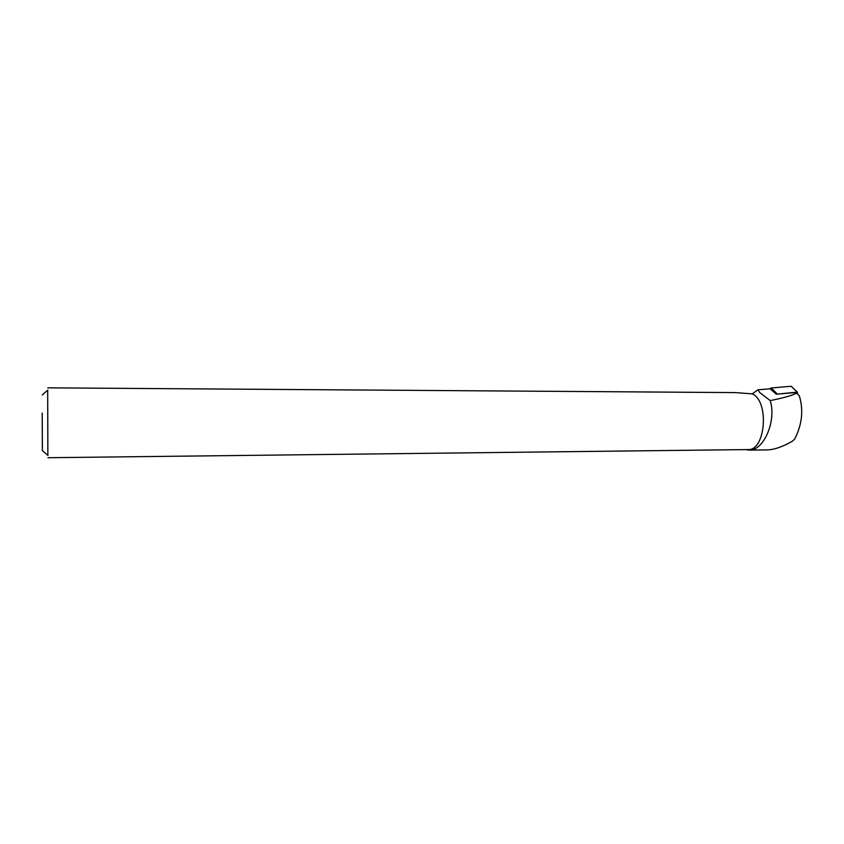 <?xml version="1.0" encoding="UTF-8"?>
<svg xmlns="http://www.w3.org/2000/svg" width="844" height="844" viewBox="0 0 844 844"><rect width="100%" height="100%" fill="white"/><g stroke="black" fill="none" stroke-linecap="round" stroke-linejoin="round"><path stroke-width="1.27" d="M42.211 413.054L42.39 450.633L42.211 413.054M47.686 390.16L47.855 455.401M735.24 392.597L752.268 393.863C769.601 401.269 765.55 451.139 747.889 449.578L47.939 457.722M752.268 393.863L757.923 389.812L759.748 392.555L770.203 400.615C776.723 420.998 763.588 451.012 749.155 450.084L745.695 449.609M757.923 389.812L770.055 388.799L776.332 394.19L796.219 392.492L799.374 395.941C803.636 410.237 802.074 424.616 794.689 439.059L792.495 441.138C782.683 446.782 774.275 449.704 767.259 449.884L749.155 450.105M797.211 393.146L796.219 392.492M770.203 400.615C784.414 397.714 793.254 395.171 796.715 392.987M769.633 388.831L771.31 387.955L791.261 386.278L797.158 392.154L776.469 394.18M797.39 392.175L791.261 386.278M797.58 393.441L797.158 392.154M771.31 387.955L777.092 393.874M42.39 450.633L48.013 455.538M42.253 394.95L47.844 390.023M47.76 387.839L735.514 392.597"/></g></svg>
